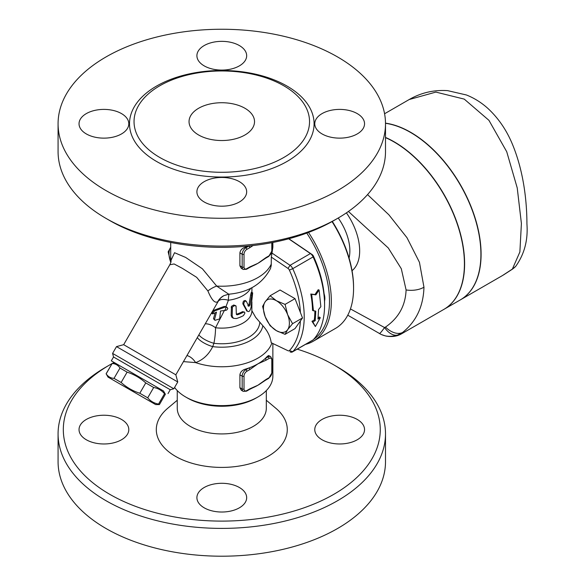 <?xml version="1.0" encoding="UTF-8"?>
<svg xmlns="http://www.w3.org/2000/svg" width="585" height="585" viewBox="0 0 585 585"><rect width="100%" height="100%" fill="white"/><g stroke="black" fill="none" stroke-linecap="round" stroke-linejoin="round"><path stroke-width="0.88" d="M109.731 364.908L106.024 367.051A163.712 94.521 0 0 0 58.076 433.88A163.712 94.521 0 0 0 106.024 500.716A163.712 94.521 0 0 0 284.427 521.206A163.712 94.521 0 0 0 385.5 433.894A163.712 94.521 0 0 0 337.552 367.051L333.845 364.908A158.469 91.494 180 0 1 333.845 494.303A158.469 91.494 180 0 1 109.731 494.303A158.469 91.494 180 0 1 109.731 364.908A158.469 91.494 180 0 1 111.962 363.643M112.298 363.46A158.469 91.494 180 0 1 114.126 362.466M297.246 349.15A158.469 91.494 180 0 1 333.845 364.908M177.255 400.25L167.785 408.22A65.483 37.806 0 0 0 175.485 456.337A65.483 37.806 0 0 0 263.608 458.698A65.483 37.806 0 0 0 275.835 408.257M357.252 419.445A24.884 14.369 180 0 1 364.543 429.609A24.884 14.369 180 0 1 349.179 442.882A24.884 14.369 180 0 1 322.064 439.766A24.884 14.369 180 0 1 314.774 429.609A24.884 14.369 180 0 1 330.137 416.33A24.884 14.369 180 0 1 357.252 419.445M86.317 439.766A24.884 14.369 180 0 1 79.033 429.609A24.884 14.369 180 0 1 94.39 416.33A24.884 14.369 180 0 1 121.512 419.445A24.884 14.369 180 0 1 128.802 429.609A24.884 14.369 180 0 1 113.439 442.882A24.884 14.369 180 0 1 86.317 439.766M239.382 507.817A24.884 14.369 180 0 1 212.267 510.932A24.884 14.369 180 0 1 196.904 497.659A24.884 14.369 180 0 1 204.194 487.502A24.884 14.369 180 0 1 231.309 484.387A24.884 14.369 180 0 1 246.673 497.659A24.884 14.369 180 0 1 239.382 507.817M58.076 433.88L58.076 461.689A163.712 94.521 0 0 0 106.024 528.518A163.712 94.521 0 0 0 284.427 549.015A163.712 94.521 0 0 0 385.5 461.697M177.255 390.583L177.255 408.22A44.533 25.711 0 0 0 190.3 426.399A44.533 25.711 0 0 0 238.826 431.971A44.533 25.711 0 0 0 266.314 408.22L266.314 390.583M185.672 396.988L187.522 398.056A48.46 27.978 0 0 0 256.055 398.056L257.905 396.988A51.078 29.491 180 0 1 185.672 396.988A51.078 29.491 180 0 1 174.601 387.431M109.731 220.545L106.024 218.402L109.731 220.545A158.469 91.494 0 0 0 333.845 220.545L337.552 218.402A163.712 94.521 180 0 1 106.024 218.402L106.024 218.402A163.712 94.521 180 0 1 58.076 151.573L58.076 123.771A163.712 94.521 0 0 0 106.024 190.6A163.712 94.521 0 0 0 284.434 211.09A163.712 94.521 0 0 0 385.5 123.771A163.712 94.521 0 0 0 221.788 29.25A163.712 94.521 0 0 0 58.076 123.771M385.5 123.771L385.5 151.573A163.712 94.521 180 0 1 337.552 218.402M159.742 157.453A87.75 50.661 0 0 0 271.564 163.354A87.75 50.661 0 0 0 301.875 100.927A87.75 50.661 0 0 0 283.835 85.805A87.75 50.661 0 0 0 141.687 100.942A87.75 50.661 0 0 0 159.742 157.453M322.064 133.928A24.884 14.369 180 0 1 314.774 123.764A24.884 14.369 180 0 1 330.137 110.492A24.884 14.369 180 0 1 357.252 113.607A24.884 14.369 180 0 1 364.543 123.771A24.884 14.369 180 0 1 349.179 137.044A24.884 14.369 180 0 1 322.064 133.928M239.382 65.871A24.884 14.369 180 0 1 212.267 68.986A24.884 14.369 180 0 1 196.904 55.714A24.884 14.369 180 0 1 204.194 45.557A24.884 14.369 180 0 1 231.309 42.442A24.884 14.369 180 0 1 246.673 55.714A24.884 14.369 180 0 1 239.382 65.871M121.512 113.607A24.884 14.369 180 0 1 128.802 123.771A24.884 14.369 180 0 1 113.439 137.044A24.884 14.369 180 0 1 86.317 133.928A24.884 14.369 180 0 1 79.033 123.764A24.884 14.369 180 0 1 94.39 110.492A24.884 14.369 180 0 1 121.512 113.607M204.194 181.664A24.884 14.369 180 0 1 231.309 178.549A24.884 14.369 180 0 1 246.673 191.821A24.884 14.369 180 0 1 239.382 201.979A24.884 14.369 180 0 1 212.267 205.094A24.884 14.369 180 0 1 196.904 191.821A24.884 14.369 180 0 1 204.194 181.664M324.09 293.736A13.097 7.561 60 0 1 324.558 300.975M288.654 238.797L310.416 253.561A5.236 3.027 60 0 1 313.114 256.903A87.75 50.661 60 0 1 324.58 305.026L324.58 302.884A85.132 49.147 -120 0 0 313.458 256.201A2.618 1.514 -120 0 0 312.112 254.533L288.844 238.746M324.58 305.026A87.75 50.661 60 0 1 313.114 339.907A5.236 3.027 60 0 1 312.712 340.221L292.339 351.98A5.236 3.027 -120 0 0 292.741 351.665A87.75 50.661 -120 0 0 292.741 268.669A5.236 3.027 -120 0 0 290.043 265.327L271.981 253.071L272.866 247.184L272.866 242.461M198.637 134.996A32.745 18.903 0 0 0 234.314 139.091A32.745 18.903 0 0 0 254.526 121.629A32.745 18.903 0 0 0 221.788 102.726A32.745 18.903 0 0 0 189.043 121.629A32.745 18.903 0 0 0 198.637 134.996M313.458 310.935L311.681 294.277L315.863 294.862L319.096 289.999L320.865 306.657L318.562 309.567L317.984 319.052L320.302 317.714L315.388 326.54L312.895 321.991L315.213 320.653L315.783 311.176L312.529 310.423A87.75 50.661 -120 0 0 310.781 294.014L311.681 294.277M315.388 326.54L311.973 321.319L314.291 319.98A87.75 50.661 -120 0 0 314.862 311.081M314.291 319.98L315.213 320.653M311.973 321.319L312.895 321.991M318.138 317.765L319.388 317.041L320.302 317.714M310.781 294.014L314.957 294.555L318.189 289.736L319.096 289.999M314.957 294.555L315.863 294.862M224.823 310.474A31.429 18.15 0 0 0 225.247 310.452L226.695 310.05L227.814 308.602L227.17 307.432L225.291 307.052L214.615 310.942C212.574 313.187 212.165 314.094 213.386 313.655L216.501 312.141L214.556 319.351L215.002 320.324L219.682 318.891L220.486 311.015L224.823 310.474L226.263 307.088M214.615 310.942L213.605 310.357L211.609 313.341L212.633 313.926L213.386 313.655M213.605 310.357L224.194 306.416L225.927 306.715L228.406 300.244A15.715 6.91 28.6 0 0 218.263 301.253L175.844 374.809L177.76 381.961L116.51 346.605L112.583 353.406L173.833 388.769L177.76 381.961M215.002 320.324L213.481 318.73L215.192 312.69M232.186 316.171L233.452 318.313L236.325 318.554A31.429 18.15 0 0 0 243.448 315.615L244.918 313.129L244.537 312.112L243.448 312.193A31.429 18.15 180 0 1 237.517 314.752L236.676 314.715L236.325 314.065L236.062 306.014L234.373 305.619L232.384 307.074L232.186 316.171L231.155 315.571L231.448 306.328L233.759 304.99L235.704 305.728M233.452 318.313L231.887 317.319L231.155 315.571M236.34 314.247L236.559 314.196A30.12 17.389 0 0 0 242.526 311.659L244.501 312.09M246.322 301.297C244.72 300.873 243.872 301.918 243.791 304.412L247.353 311.11C248.852 312.397 250.095 311.074 251.089 307.118L252.683 292.866L251.923 294.489L249.97 305.121L248.793 306.364L246.322 301.297L245.137 300.478M247.843 305.809L248.991 304.551L250.665 294.898C251.323 291.798 251.645 291.454 251.616 293.882M246.907 311.11L242.87 303.878C242.951 301.377 243.791 300.339 245.386 300.756M246.409 310.562L246.87 311.096M183.463 361.61L195.646 362.612C203.068 359.87 208.765 354.539 212.721 346.62L213.913 343.293A15.715 2.662 97 0 0 215.543 327.746A15.715 8.833 45.7 0 0 205.291 323.805M285.07 334.342L276.427 330.686L270.102 325.699L265.195 316.719A18.332 10.588 -120 0 0 276.427 330.686A18.332 10.588 -120 0 0 287.652 329.684L285.07 334.342L295.023 328.594L300.39 320.96A85.132 49.147 60 0 1 289.378 350.627A2.618 1.514 60 0 1 288.032 350.737L271.228 342.737C270.321 336.477 267.528 330.803 262.848 325.706L255.703 317.421L251.908 310.737A30.12 17.389 180 0 1 215.543 327.746L224.362 310.503M265.195 301.75A18.332 10.588 -120 0 0 265.195 316.719L262.614 306.408L265.195 301.75L270.102 295.754L276.427 300.748A18.332 10.588 -120 0 0 265.195 301.75M292.558 323.695L287.652 329.684A18.332 10.588 -120 0 0 287.652 314.715L292.558 323.695L302.511 317.947L295.023 298.65L285.07 304.397L287.652 314.715A18.332 10.588 -120 0 0 276.427 300.748L285.07 304.397M300.39 320.96L302.511 317.947M270.102 295.754L280.054 290.006L295.023 298.65M175.844 374.809L123.669 344.682L169.811 264.756L174.118 263.967L182.418 268.391L196.67 277.334L207.902 290.942C211.558 299.805 214.812 303.425 217.671 301.787A15.715 15.203 -117.9 0 1 223.784 295.688L228.75 294.196C248.508 292.485 262.424 283.915 270.504 268.486L271.235 265.502L271.316 257.093L288.032 268.435A2.618 1.514 60 0 1 289.378 270.102A85.132 49.147 60 0 1 300.39 312.485M170.71 247.25A18.332 10.588 -120 0 0 170.74 262.182L168.151 251.872L170.74 247.214M245.042 369.245L245.868 369.72A5.236 3.027 120 0 0 242.161 376.14L242.161 388.966A5.236 3.027 120 0 0 243.243 391.365L241.342 390.261L239.908 387.775L239.908 374.839C240.333 372.133 242.044 370.268 245.042 369.245A51.078 29.491 0 0 0 248.852 367.994L245.868 369.72A1.309 0.753 60 0 1 246.79 371.329L249.78 369.603A1.309 0.753 -120 0 0 248.852 367.994A51.078 29.491 0 0 0 257.905 363.841A51.078 29.491 0 0 0 265.107 358.612A1.309 0.753 60 0 1 266.029 360.221L269.02 358.495A1.309 0.753 -120 0 0 268.091 356.887L265.107 358.612A51.078 29.491 0 0 0 267.265 356.411L268.61 355.519L270.709 356.631A5.236 3.027 120 0 0 268.091 356.887L267.265 356.411M246.79 390.575A1.309 0.753 -120 0 1 246.519 391.175L249.51 389.449A1.309 0.753 -120 0 0 249.78 388.849L246.79 390.575A3.927 2.267 -60 0 1 244.011 388.966L244.011 376.14A3.927 2.267 -60 0 1 246.79 371.329M269.02 358.495A3.927 2.267 -60 0 1 271.798 360.097L271.798 372.93A3.927 2.267 -60 0 1 269.02 377.742L266.029 379.468A1.309 0.753 60 0 1 265.758 380.067L261.787 382.714A51.078 29.491 180 0 1 257.905 385.23A51.078 29.491 180 0 1 252.822 387.797L249.51 389.449M266.029 379.468L257.905 385.23L249.78 388.849M246.79 249.415A1.309 0.753 -120 0 0 245.868 247.813A5.236 3.027 120 0 0 242.161 254.226A1.309 0.753 0 0 0 244.011 254.226A3.927 2.267 -60 0 1 246.79 249.415L249.78 247.696A1.309 0.753 -120 0 0 248.852 246.088A51.078 29.491 0 0 0 249.203 245.963M246.79 268.669A1.309 0.753 -120 0 1 246.519 269.268L249.51 267.542A1.309 0.753 -120 0 0 249.78 266.943L246.79 268.669A3.927 2.267 -60 0 1 244.011 267.06L244.011 254.226M265.758 258.161L268.749 256.435A1.309 0.753 -120 0 0 269.02 255.835L266.029 257.561A1.309 0.753 60 0 1 265.758 258.161L261.787 260.808A51.078 29.491 180 0 1 257.905 263.323A51.078 29.491 180 0 1 252.815 265.89L249.51 267.542M266.029 257.561L257.905 263.323L249.78 266.943M239.908 252.932L242.161 254.226L242.161 267.06A5.236 3.027 120 0 0 243.243 269.458L241.342 268.354L239.908 265.868L239.908 252.932C240.333 250.226 242.044 248.362 245.042 247.338A51.078 29.491 0 0 0 248.852 246.088L245.868 247.813L245.042 247.338M107.991 377.069L106.17 373.837C108.028 376.667 110.638 378.173 114.016 378.363L121.139 382.48C126.594 387.387 132.817 390.977 139.8 393.252L147.72 397.829C150.564 401.222 154.177 403.306 158.542 404.074L159.412 404.579L155.632 404.579L107.991 377.069L155.632 404.579M173.833 388.769L170.25 389.727L113.541 356.989L111.311 360.843L163.486 390.963L165.379 394.239L164.509 393.734C161.665 390.341 158.052 388.257 153.687 387.489L145.767 382.919C140.305 378.005 134.082 374.415 127.106 372.14L119.984 368.031C118.126 365.208 115.516 363.695 112.137 363.504L106.104 373.8M112.137 363.504L106.17 373.837M119.984 368.031L114.016 378.363M228.75 294.196L216.677 286.072L202.381 268.786L185.657 257.437L174.542 252.713L170.944 260.493L170.71 256.735A51.078 29.491 180 0 0 170.966 259.681A15.715 13.857 5.5 0 1 170.995 261.831M349.07 258.029A39.29 22.683 -120 0 0 338.218 218.022M515.809 266.233A18.332 17.06 -137.5 0 1 515.751 266.292A18.332 17.06 -137.5 0 1 515.743 266.299A18.332 17.06 -137.5 0 1 512.38 269.078L502.376 275.608L460.475 299.798A99.538 57.469 60 0 0 475.737 220.033A99.538 57.469 60 0 0 410.707 132.327A99.538 57.469 60 0 0 385.493 123.164M384.579 113.746L409.215 99.523L435.869 92.094L464.241 99.114L488.943 120.334L506.727 151.727L517.228 187.924L521.403 223.485L519.875 251.974L512.38 269.078M443.898 309.37A99.538 57.469 -120 0 0 443.993 309.311A99.538 57.469 -120 0 0 459.254 229.554A99.538 57.469 -120 0 0 394.224 141.841A99.538 57.469 -120 0 0 385.5 137.431M443.993 309.311L460.293 299.908A99.538 57.469 -120 0 0 475.554 220.143A99.538 57.469 -120 0 0 410.524 132.429A99.538 57.469 -120 0 0 385.493 123.296M397.573 335.066L402.604 332.463A18.332 11.737 -128.3 0 1 385.486 327.081L384.557 327.549C381.464 331.841 379.753 333.823 379.424 333.479C384.623 336.631 390.678 337.165 397.573 335.066A18.332 10.91 -112.2 0 1 384.557 327.549L350.444 308.931M379.424 333.479L347.761 315.198L379.424 333.479M401.858 333.64L401.91 333.611C397.391 336.331 392.082 337.15 385.976 336.068C378.736 333.801 380.513 333.874 377.91 332.609M401.917 333.611L402.604 332.463C416.242 321.501 423.365 306.43 423.964 287.228L419.445 262.299L406.984 237.7L388.908 214.834L367.548 194.6M385.5 137.621A99.538 57.469 60 0 1 394.041 141.95A99.538 57.469 60 0 1 459.064 229.664A99.538 57.469 60 0 1 443.81 309.421L401.91 333.611M348.433 211.47L388.279 247.967L401.303 268.734L406.092 289.941C405.478 305.648 398.604 318.028 385.486 327.081M332.024 221.576A87.75 50.661 60 0 1 353.567 288.288L353.567 287.22A86.441 49.908 -120 0 0 332.302 221.422M353.567 288.288A87.75 50.661 60 0 1 335.395 328.463L313.172 341.289A87.75 50.661 -120 0 0 308.514 232.42M306.759 233.079A86.441 49.908 60 0 1 313.516 339.476M305.494 344.389A87.75 50.661 -120 0 0 313.172 341.289M346.393 212.874L346.466 212.94A46.222 26.683 60 0 1 352.046 270.687M217.671 301.787L218.263 301.253A15.715 15.488 -132.6 0 1 221.21 297.538L223.784 295.688M288.032 350.737L271.228 342.737M207.902 290.942A15.715 7.517 149.2 0 1 216.677 286.072A51.078 29.491 180 0 0 271.316 263.937M169.811 264.756L170.974 262.095A15.715 13.857 5.5 0 0 170.974 262.058M259.755 322.379A37.981 21.93 180 0 1 213.913 343.293A15.715 5.843 20.8 0 1 198.863 334.934M262.848 325.706A41.257 23.817 180 0 1 212.721 346.62A15.715 5.762 21.8 0 1 197.32 337.596M271.835 343.168A51.078 29.491 180 0 1 195.646 362.612A15.715 10.742 68.8 0 0 186.959 355.556M271.316 257.093L271.981 253.071M272.866 343.709L272.866 376.14A51.078 29.491 180 0 1 257.905 396.988M290.043 351.892A5.236 3.027 -120 0 0 292.339 351.98M111.311 360.843L163.486 390.963M164.509 393.734L158.542 404.074M153.687 387.489L147.72 397.829M145.767 382.919L139.8 393.252M127.106 372.14L121.139 382.48M287.045 86.09A92.284 53.279 0 0 0 132.649 109.98A92.284 53.279 0 0 0 245.671 175.237A92.284 53.279 0 0 0 287.045 86.09M289.378 270.102L292.741 268.669L313.114 256.903L313.458 256.201M225.291 307.052L224.194 306.416M214.556 319.351L213.481 318.73M232.186 307.827L231.155 307.227M243.448 312.193L242.526 311.659M237.517 314.752L236.559 314.196M249.97 305.121L248.991 304.551M251.711 295.505L250.665 294.898M243.791 304.412L242.87 303.878M239.908 374.839L242.161 376.14A1.309 0.753 0 0 0 244.011 376.14M239.908 387.672L242.161 388.966A1.309 0.753 0 0 0 244.011 388.966M249.78 369.603L257.905 363.841L266.029 360.221M271.798 360.097A1.309 0.753 0 0 0 272.179 359.563L270.709 356.631M271.798 372.93A1.309 0.753 0 0 0 272.179 372.396L272.179 359.563M269.02 377.742A1.309 0.753 60 0 1 268.749 378.341L272.179 372.396M239.908 265.758L242.161 267.06A1.309 0.753 0 0 0 244.011 267.06M249.78 247.696L253.071 245.539M271.798 242.665L271.798 251.023A1.309 0.753 0 0 0 272.179 250.49L272.179 242.592M271.798 251.023A3.927 2.267 -60 0 1 269.02 255.835M423.964 287.228A18.332 10.588 180 0 1 406.092 289.941M313.114 339.907L292.741 351.665L289.378 350.627M250.643 288.273A30.12 17.389 180 0 1 228.406 300.244A15.715 2.815 82.6 0 1 229.166 294.153M312.112 254.533L310.416 253.561L290.043 265.327L288.032 268.435M385.5 461.689L385.5 433.88M275.791 408.22L266.314 400.25M227.082 307.381L225.934 306.715M252.676 292.858L251.543 292.2M246.519 391.175L243.243 391.365M268.749 378.341L265.758 380.067M246.519 269.268L243.243 269.458M268.749 256.435L272.179 250.49M115.852 363.46L112.071 363.46M409.215 99.523C421.032 92.715 433.814 89.754 447.569 90.631L466.435 94.982C474.223 98.083 481.345 102.536 487.802 108.342C498.405 118.141 506.661 130.236 512.577 144.619C524.255 173.021 526.902 203.485 526.924 223.858C528.153 239.996 524.423 254.139 515.743 266.299L512.687 268.99L503.363 275.03M251.857 310.606L251.908 301.926M251.908 287.637L251.908 292.412M170.974 262.095L170.944 260.493M113.541 356.989L112.583 353.406M123.669 344.682L116.51 346.605M170.71 242.461L170.71 256.735M170.25 389.727L168.027 393.588M165.379 394.239L159.412 404.579"/></g></svg>

